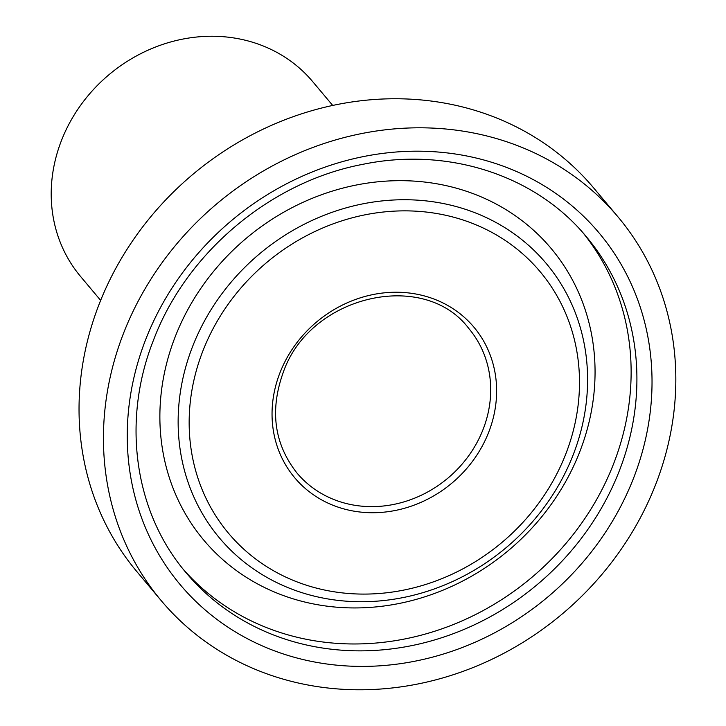 <?xml version="1.0" encoding="UTF-8"?>
<svg xmlns="http://www.w3.org/2000/svg" width="726" height="726" viewBox="0 0 726 726"><rect width="100%" height="100%" fill="white"/><g stroke="black" fill="none" stroke-linecap="round" stroke-linejoin="round"><path stroke-width="1.09" d="M161.19 600.602L136.787 571.525A298.277 268.103 -40 0 1 99.199 304.049A298.277 268.103 -40 0 1 326.773 106.776A298.277 268.103 -40 0 1 593.541 187.798L617.971 216.856A298.286 268.121 -40 0 1 655.669 484.478A298.286 268.121 -40 0 1 427.995 681.787A298.286 268.121 -40 0 1 161.19 600.602A298.286 268.121 -40 0 1 123.601 333.107A298.286 268.121 -40 0 1 351.184 135.826A298.286 268.121 -40 0 1 617.971 216.856M579.729 451.853A226.784 203.852 -40 0 1 297.252 600.048A226.784 203.852 -40 0 1 175.202 336.764A226.784 203.852 -40 0 1 457.679 188.56A226.784 203.852 -40 0 1 579.729 451.853M100.651 300.392L80.541 276.434A151.525 136.198 -40 0 1 61.447 140.554A151.525 136.198 -40 0 1 177.053 40.329A151.525 136.198 -40 0 1 312.579 81.493L332.708 105.442M145.735 339.405A273.475 245.815 -40 0 1 486.366 160.7A273.475 245.815 -40 0 1 633.544 478.189A273.475 245.815 -40 0 1 292.914 656.894A273.475 245.815 -40 0 1 145.735 339.405M586.227 236.576A261.296 234.87 -40 0 1 619.251 471.011A261.296 234.87 -40 0 1 419.81 643.853A261.296 234.87 -40 0 1 186.092 572.732C134.319 512.247 121.324 420.826 153.649 339.75C186.709 252.321 271.079 181.591 362.918 164.312C448.169 146.697 535.697 175.293 586.227 236.576M583.305 233.173A261.296 234.87 -40 0 1 613.47 464.123A261.296 234.87 -40 0 1 416.406 636.393A261.296 234.87 -40 0 1 183.242 569.266M192.562 346.592A213.38 191.8 -40 0 1 458.342 207.155A213.38 191.8 -40 0 1 573.168 454.875A213.38 191.8 -40 0 1 307.388 594.313A213.38 191.8 -40 0 1 192.562 346.592M202.908 350.867A203.416 182.834 -40 0 1 456.273 217.936A203.416 182.834 -40 0 1 565.745 454.086A203.416 182.834 -40 0 1 312.38 587.016A203.416 182.834 -40 0 1 202.908 350.867M279.955 372.783A117.031 105.197 -40 0 1 425.726 296.308A117.031 105.197 -40 0 1 488.716 432.179A117.031 105.197 -40 0 1 342.935 508.654A117.031 105.197 -40 0 1 279.955 372.783M468.923 328.642A112.258 100.905 -40 0 1 483.108 429.365A112.258 100.905 -40 0 1 397.421 503.617A112.258 100.905 -40 0 1 297.007 473.062C274.292 444.158 269.636 410.78 283.058 372.919C309.43 295.21 424.165 268.756 468.923 328.642"/></g></svg>
